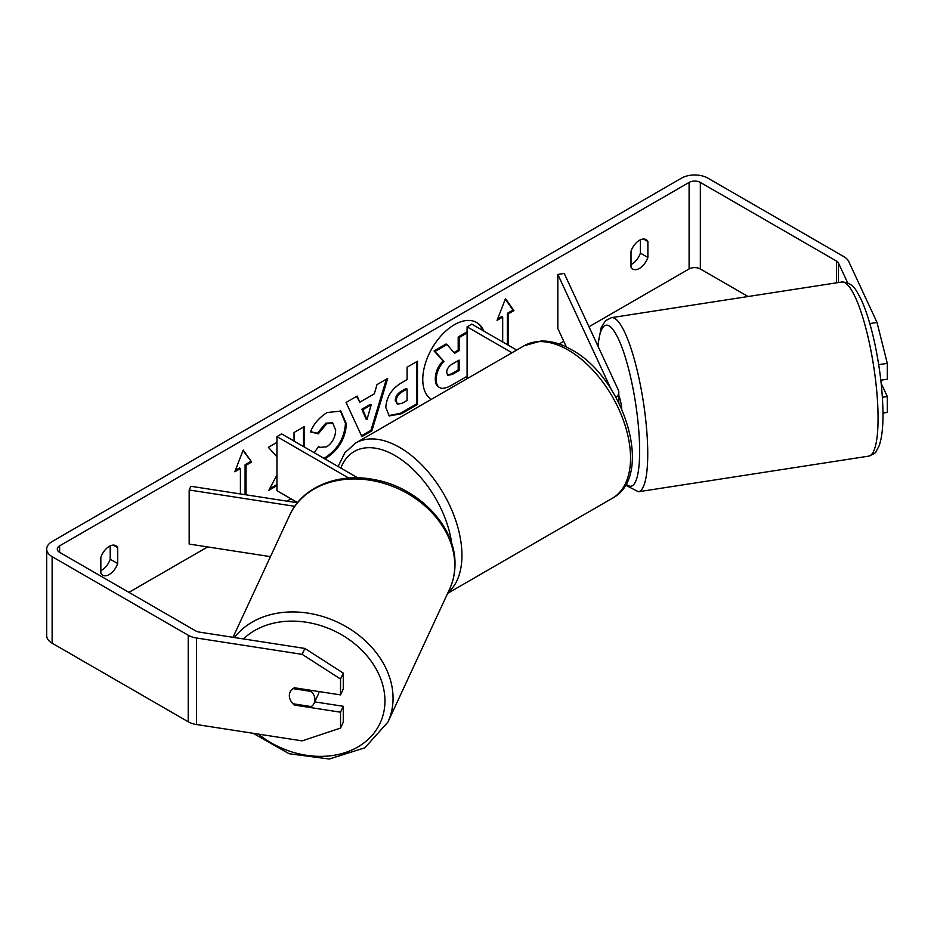 <?xml version="1.0" encoding="UTF-8"?>
<svg xmlns="http://www.w3.org/2000/svg" width="934" height="934" viewBox="0 0 934 934"><rect width="100%" height="100%" fill="white"/><g stroke="black" fill="none" stroke-linecap="round" stroke-linejoin="round"><path stroke-width="1.4" d="M611.116 389.244L557.832 274.433L564.229 273.452L618.273 389.887A15.901 9.177 180 0 1 618.81 392.268A15.901 9.177 180 0 1 616.02 397.464M516.689 350.052L471.775 324.121L467.093 326.83L467.093 378.69M512.007 352.76L467.093 326.83M557.832 274.433L557.832 328.523L566.424 347.028M297.444 502.772L190.886 486.287L189.17 489.988L294.77 506.321M189.17 489.988L189.17 544.067L270.451 556.641M297.584 502.609L276.943 490.689L276.943 436.61L348.767 478.08M357.757 477.858L281.624 433.901L276.943 436.61M319.019 691.569A13.251 10.449 24.9 0 1 318.272 694.324L314.163 703.185A13.251 10.449 24.9 0 1 311.279 706.594L293.007 703.769A13.251 10.449 24.9 0 1 289.353 695.632A13.251 10.449 24.9 0 1 290.124 692.036A13.251 10.449 24.9 0 1 293.007 688.627L311.279 691.452A13.251 10.449 24.9 0 1 314.945 699.589A13.251 10.449 24.9 0 1 314.163 703.185M311.279 691.452L311.746 690.448M482.901 330.543A44.68 25.79 120 0 0 476.223 322.265M483.847 331.091A44.68 25.79 120 0 0 476.702 322.522A44.68 25.79 120 0 0 454.356 324.74A44.68 25.79 120 0 0 425.402 363.361A44.68 25.79 120 0 0 431.204 399.413M748.064 296.522L700.337 268.957A7.951 4.588 0 0 0 689.094 268.957L588.969 326.76M563.774 341.319L559.127 343.992M290.988 498.803L286.925 501.149M207.64 546.927L128.939 592.354M847.628 282.78L838.475 263.061A7.951 4.588 0 0 0 836.42 261.006L700.337 182.434A7.951 4.588 0 0 0 689.094 182.434L59.624 545.853A7.951 4.588 0 0 0 57.301 549.099A7.951 4.588 0 0 0 59.624 552.344L195.72 630.917A7.951 4.588 0 0 0 199.281 632.096L304.881 648.441L343.268 673.11L343.268 688.988L340.536 694.896L340.536 679.018L302.149 654.349L304.881 648.441M276.943 474.997L268.84 490.303L276.943 485.633M276.943 442.366L268.35 447.328L276.943 456.808M304.426 447.071L304.426 426.488L294.047 432.489L294.047 441.082M359.847 402.18L374.359 393.798L376.997 384.598L387.715 378.41L371.86 430.866L361.913 436.61L346.059 402.461L357.127 396.074L359.847 402.18L356.578 396.39M631.01 251.269A13.251 7.647 -60 0 1 646.071 239.641A13.251 7.647 -60 0 1 647.881 241.532L647.881 257.457A13.251 7.647 -60 0 1 639.44 268.42A13.251 7.647 -60 0 1 632.82 269.074A13.251 7.647 -60 0 1 631.01 267.182L631.01 251.269M100.837 557.365L100.837 573.278A13.251 7.647 120 0 0 102.647 575.169A13.251 7.647 120 0 0 109.266 574.515A13.251 7.647 120 0 0 117.696 563.541L117.696 547.628A13.251 7.647 120 0 0 115.898 545.736A13.251 7.647 120 0 0 100.837 557.365M235.333 470.362L239.478 467.981L240.412 468.518L234.784 471.763L243.225 450.036L251.655 462.026L246.027 465.272L246.027 494.822M240.412 468.518L240.412 493.958M507.372 344.669L507.372 313.31L508.306 313.847L513.922 310.602L505.492 298.611L497.063 320.339L502.69 317.093L502.69 341.972M508.306 313.847L508.306 345.218M385.824 407.563L385.824 407.434C386.536 396.74 391.906 388.439 401.935 382.566L407.072 379.589L407.072 367.237L417.463 361.236L417.463 404.504L401.398 413.774L389.268 415.934L385.824 407.563M314.279 452.757L318.552 446.464L319.79 447.363L326.737 446.802C332.341 442.914 335.318 437.381 335.68 430.212L332.784 423.055L326.737 423.686L318.284 433.82L310.473 431.905C313.614 424.024 319.148 417.568 327.063 412.559L340.828 411.065L346.386 423.908C345.475 438.233 338.89 449.534 326.631 457.8L324.763 458.804M100.837 570.674A13.251 7.647 120 0 0 101.783 570.184A13.251 7.647 120 0 0 110.212 559.221L110.212 545.9M640.385 239.816L640.385 253.126A13.251 7.647 -60 0 1 631.956 264.089A13.251 7.647 -60 0 1 631.01 264.579M869.811 323.561L877.014 322.452L848.714 261.473A18.552 10.706 0 0 0 843.916 256.675L707.82 178.102A18.552 10.706 0 0 0 681.598 178.102L52.129 541.522A18.552 10.706 0 0 0 46.7 549.099A18.552 10.706 0 0 0 52.129 556.664L188.224 635.237A18.552 10.706 0 0 0 196.537 638.015L302.149 654.349M46.7 549.099L46.7 635.622A18.552 10.706 0 0 0 52.129 643.199L188.224 721.772A18.552 10.706 0 0 0 196.537 724.539L302.149 740.872L340.536 728.076L343.268 722.169L343.268 706.291L340.536 712.198L340.536 728.076M340.536 712.198L294.467 705.077A13.251 10.449 24.9 0 1 290.124 692.036A13.251 10.449 24.9 0 1 294.467 687.774L340.536 694.896M343.268 673.11L340.536 679.018M314.77 701.878L343.268 706.291M882.373 397.289L887.3 396.53L887.3 412.408L882.969 413.073M880.82 380.22L887.3 379.227L887.3 363.349L878.707 364.68M877.014 322.452L887.3 363.349M887.3 396.53L881.159 383.302M647.881 241.532L643.526 239.022M647.881 257.457L640.385 253.126M294.934 704.073L294.467 705.077M117.696 547.628L113.353 545.117M117.696 563.541L110.212 559.221M467.093 376.297L451.787 385.135C446.102 388.334 442.027 389.128 439.552 387.493L438.618 386.956C436.411 385.765 435.302 383.033 435.291 378.772L435.291 378.655C435.536 371.907 438.104 365.988 443.02 360.874L434.053 350.939L434.999 351.476L447.012 344.541L454.578 353.309L459.131 350.67L459.131 337.536L467.093 332.948M447.012 344.541L446.078 344.004L434.053 350.939M453.947 352.585L458.197 350.133L458.197 336.999L467.093 331.862M438.7 387.003L439.552 387.493C437.346 386.302 436.236 383.582 436.225 379.321L436.225 379.192C436.47 372.444 439.05 366.525 443.954 361.423L434.999 351.476M438.618 386.956L439.365 387.377M458.197 336.999L459.131 337.536M458.197 350.133L459.131 350.67M443.02 360.874L443.954 361.423M243.027 450.538L251.655 462.026M250.709 461.489L245.093 464.735L246.027 465.272M245.093 464.735L245.093 494.681M497.612 318.938L501.745 316.556L502.69 317.093M507.372 313.31L512.988 310.065L513.922 310.602M512.988 310.065L505.294 299.113M386.384 379.181L370.926 430.329L371.86 430.866M370.926 430.329L361.516 435.758M371.172 404.912L370.238 404.375L361.878 409.197L366.035 419.027L366.969 419.564L371.172 404.912L362.824 409.734L366.969 419.564M361.878 409.197L362.824 409.734M416.517 361.773L416.517 403.967L417.463 404.504M416.517 403.967L400.464 413.237L388.813 415.642M407.072 388.988L406.138 388.451L401.211 391.288C397.382 393.669 395.409 396.693 395.269 400.347L397.464 404.165L402.204 403.231L407.072 400.429L407.072 388.988L402.145 391.836C398.328 394.218 396.343 397.23 396.214 400.884L397.464 404.165M303.492 446.534L303.492 427.036M269.657 488.751L276.943 484.548M340.35 410.808L345.452 423.359C344.541 437.696 337.956 448.997 325.697 457.263L323.829 458.267M318.471 446.58L319.79 447.363M332.294 422.822L325.803 423.149L317.35 433.283L318.284 433.82M317.35 433.283L310.602 431.625M446.686 372.409L447.818 375.351L452.325 374.429L459.131 370.494L459.131 360.092L452.266 364.05C448.635 366.28 446.779 369.07 446.686 372.409M447.398 375.013L451.379 373.88L458.197 369.946L459.131 370.494M458.197 369.946L458.197 360.629M618.81 395.491A13.251 2.802 81.2 0 1 621.775 409.022M233.01 637.315L289.785 514.996A88.088 69.478 24.9 0 1 384.539 483.555A88.088 69.478 24.9 0 1 454.776 565.245A88.088 69.478 24.9 0 1 449.593 589.167L387.879 722.134A88.088 69.478 -155.1 0 0 393.062 698.212A88.088 69.478 -155.1 0 0 330.111 619.032A88.088 69.478 -155.1 0 0 234.399 637.537M243.47 638.938A81.468 64.248 24.9 0 1 331.278 629.551A81.468 64.248 24.9 0 1 384.948 700.92A81.468 64.248 24.9 0 1 341.062 753.796A81.468 64.248 24.9 0 1 258.344 734.101M689.094 182.434L689.094 268.957M59.624 545.853L59.624 552.344M196.537 638.015L196.537 724.539M700.337 182.434L700.337 268.957M836.42 261.006L836.42 282.85M838.475 263.061L838.475 282.535M52.129 556.664L52.129 643.199M188.224 635.237L188.224 721.772M435.291 378.772L436.225 379.321M435.291 378.655L436.225 379.192M400.464 413.237L401.398 413.774M395.269 400.464L396.214 401.013M401.211 391.288L402.145 391.836M395.269 400.347L396.214 400.884M345.452 423.242L346.386 423.779M345.452 423.359L346.386 423.908M325.697 457.263L326.631 457.8M325.803 423.149L326.737 423.686M451.379 373.88L452.325 374.429M878.065 418.21A88.088 18.622 -98.8 0 0 865.573 327.157A88.088 18.622 -98.8 0 0 841.791 282.021C854.026 282.407 856.805 292.085 860.249 297.642C865.853 309.166 870.757 324.752 874.971 344.413C880.155 369.327 882.828 392.7 882.969 414.509C883.027 428.192 881.696 438.723 879.011 446.102L876.115 451.472C876.174 452.57 873.71 454.122 868.725 456.131A88.088 18.622 -98.8 0 0 878.065 418.21M841.791 282.021L611.478 317.653A88.088 18.622 81.2 0 1 635.26 362.789A88.088 18.622 81.2 0 1 647.741 453.831A88.088 18.622 81.2 0 1 638.412 491.763L868.725 456.131M625.99 483.975A81.468 17.221 -98.8 0 0 639.627 451.134A81.468 17.221 -98.8 0 0 620.97 344.856A81.468 17.221 -98.8 0 0 598.017 346.245M612.307 498.301A88.088 50.856 -120 0 0 625.803 427.714A88.088 50.856 -120 0 0 568.257 350.075A88.088 50.856 -120 0 0 524.207 345.72L540.984 341.038C550.932 340.793 561.124 343.7 571.573 349.748C623.9 377.534 655.108 476.071 612.307 498.301L447.643 593.359M524.207 345.72L355.609 443.066A88.088 50.856 60 0 1 399.647 447.421A88.088 50.856 60 0 1 455.897 520.927A88.088 50.856 60 0 1 447.981 592.623M451.787 543.868A81.468 47.039 -120 0 0 394.965 455.535A81.468 47.039 -120 0 0 340.817 468.086M618.81 402.752L618.81 392.268M387.879 722.134L364.855 747.807L329.247 759.027L289.12 753.738L253.184 733.307M449.593 589.167C453.188 581.368 454.986 573.067 454.998 564.253C455.874 526.543 418.537 487.723 375.293 479.831C339.159 472.055 302.382 486.614 289.785 514.996M332.784 423.055L331.839 422.518M611.478 317.653L605.524 320.689L601.181 327.706L597.737 345.638M625.383 485.061L638.412 491.763M355.609 443.066L344.879 452.733L338.12 466.521"/></g></svg>
